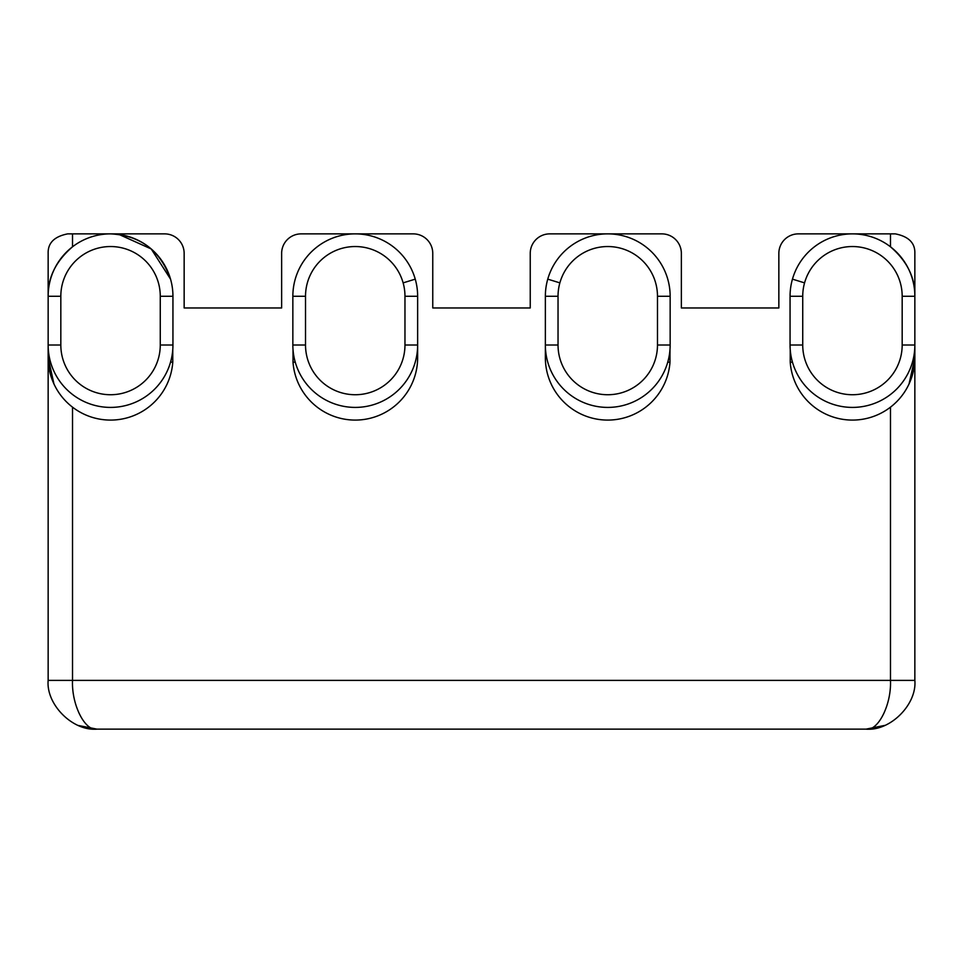 <?xml version="1.0" encoding="UTF-8"?>
<svg xmlns="http://www.w3.org/2000/svg" width="963" height="963" viewBox="0 0 963 963"><rect width="100%" height="100%" fill="white"/><g stroke="black" fill="none" stroke-linecap="round" stroke-linejoin="round"><path stroke-width="1.44" d="M305.524 296.267L292.848 296.267A62.39 62.39 0 0 1 355.251 233.877A62.39 62.39 0 0 1 417.641 296.267L404.966 296.267L404.966 345.007L404.966 296.267A49.715 49.715 0 0 0 355.251 246.54A49.715 49.715 0 0 0 305.524 296.267L305.524 345.007A49.715 49.715 0 0 0 355.251 394.734A49.715 49.715 0 0 0 404.966 345.007L417.641 345.007A62.39 62.39 0 0 1 355.251 407.409A62.39 62.39 0 0 1 292.848 345.007L292.848 296.267A62.39 62.39 0 0 1 355.251 233.877A62.39 62.39 0 0 1 417.641 296.267L417.641 357.682A62.39 62.39 0 0 1 355.251 420.085A62.39 62.39 0 0 1 293.017 362.232L293.017 349.557L293.017 362.232L295.256 362.148M909.048 383.948L914.85 357.682A62.39 62.39 0 0 1 852.46 420.085A62.39 62.39 0 0 1 790.226 362.232L790.226 349.557M890.474 233.877L895.349 233.877C908.675 236.501 915.175 243.001 914.85 253.365L914.85 296.267C915.247 277.681 907.122 261.19 890.474 246.793L890.474 233.877L798.351 233.877A19.501 19.501 0 0 0 778.85 253.365L778.85 307.967L681.359 307.967L681.359 253.365A19.501 19.501 0 0 0 661.858 233.877L549.741 233.877A19.501 19.501 0 0 0 530.24 253.365L530.24 307.967L432.76 307.967L432.76 253.365A19.501 19.501 0 0 0 413.259 233.877L301.142 233.877A19.501 19.501 0 0 0 281.641 253.365L281.641 307.967L184.15 307.967L184.15 253.365A19.501 19.501 0 0 0 164.649 233.877L110.54 233.877A62.39 62.39 0 0 1 172.943 296.267L172.943 345.007A62.39 62.39 0 0 1 110.54 407.409A62.39 62.39 0 0 0 172.943 345.007A62.39 62.39 0 0 1 110.54 407.409A62.39 62.39 0 0 1 48.15 345.007L48.15 253.365C47.825 243.001 54.325 236.513 67.651 233.877L72.526 233.877L72.526 246.793C55.878 261.19 47.753 277.681 48.15 296.267A62.39 62.39 0 0 1 110.589 233.877L72.526 233.877M669.983 349.557L669.983 362.232A62.39 62.39 0 0 1 607.749 420.085A62.39 62.39 0 0 1 545.359 357.682L545.359 296.267A62.39 62.39 0 0 1 607.749 233.877A62.39 62.39 0 0 1 670.152 296.267L670.152 345.007L670.152 296.267A62.39 62.39 0 0 0 668.924 283.977A62.39 62.39 0 0 1 670.152 296.267L657.476 296.267A49.715 49.715 0 0 0 607.749 246.54A49.715 49.715 0 0 0 558.034 296.267L558.034 345.007A49.715 49.715 0 0 0 607.749 394.734A49.715 49.715 0 0 0 657.476 345.007L657.476 296.267M914.85 296.267A62.39 62.39 0 0 0 852.46 233.877A62.39 62.39 0 0 0 790.057 296.267A62.39 62.39 0 0 1 852.46 233.877A62.39 62.39 0 0 1 914.85 296.267L902.175 296.267L902.175 345.007L902.175 296.267A49.715 49.715 0 0 0 852.46 246.54A49.715 49.715 0 0 0 802.733 296.267L802.733 345.007A49.715 49.715 0 0 0 852.46 394.734A49.715 49.715 0 0 0 902.175 345.007L914.85 345.007L914.85 296.267L914.85 345.007A62.39 62.39 0 0 1 852.46 407.409A62.39 62.39 0 0 1 790.057 345.007L790.057 296.267L790.057 345.007A62.39 62.39 0 0 0 852.46 407.409M110.613 233.877A62.39 62.39 0 0 1 170.547 279.138C160.279 250.476 140.273 235.381 110.54 233.877L97.865 233.877M170.812 280.101A62.39 62.39 0 0 1 171.51 283.002M661.858 233.877L549.741 233.877M413.259 233.877L301.142 233.877M172.943 296.267A62.39 62.39 0 0 0 171.715 283.977A62.39 62.39 0 0 1 172.943 296.267A62.39 62.39 0 0 0 171.715 283.977A62.39 62.39 0 0 1 172.943 296.267L160.267 296.267A49.715 49.715 0 0 0 110.54 246.54A49.715 49.715 0 0 0 60.825 296.267L48.15 296.267A62.39 62.39 0 0 1 110.54 233.877L164.649 233.877M840.759 233.877L798.351 233.877M72.526 407.156L72.526 680.384L890.474 680.384C891.569 704.495 878.16 731.302 866.11 729.123L96.89 729.123C72.779 731.302 45.971 704.495 48.15 680.384L48.15 345.007A62.39 62.39 0 0 0 110.54 407.409A62.39 62.39 0 0 0 172.943 345.007L160.267 345.007L160.267 296.267M914.85 345.007L914.85 680.384C917.029 704.495 890.221 731.302 866.11 729.123L884.756 725.416L866.11 729.123C890.221 731.302 917.029 704.495 914.85 680.384L890.474 680.384L890.474 407.156M778.85 253.365L778.85 307.967L681.359 307.967L681.359 253.365M530.24 253.365L530.24 307.967L432.76 307.967L432.76 253.365M281.641 253.365L281.641 307.967L184.15 307.967L184.15 253.365M172.774 349.557L172.774 362.232A62.39 62.39 0 0 1 110.54 420.085A62.39 62.39 0 0 1 48.15 357.682L53.952 383.948M119.003 234.454L151.227 248.96L170.547 279.138M667.744 362.148L669.983 362.232A62.39 62.39 0 0 1 607.749 420.085A62.39 62.39 0 0 1 545.359 357.682L545.359 296.267A62.39 62.39 0 0 1 607.749 233.877M607.749 407.409A62.39 62.39 0 0 1 545.359 345.007A62.39 62.39 0 0 0 607.749 407.409A62.39 62.39 0 0 0 670.152 345.007A62.39 62.39 0 0 1 607.749 407.409A62.39 62.39 0 0 0 670.152 345.007A62.39 62.39 0 0 1 607.749 407.409M792.465 362.148L790.226 362.232A62.39 62.39 0 0 0 852.46 420.085M49.45 357.682L48.15 357.682A62.39 62.39 0 0 0 110.54 420.085A62.39 62.39 0 0 0 172.774 362.232L170.559 362.064M72.526 680.384C71.431 704.495 84.84 731.302 96.89 729.123C72.779 731.302 45.971 704.495 48.15 680.384L72.526 680.384M417.641 357.682L416.341 357.682M914.85 357.682L913.55 357.682M669.983 362.232A62.39 62.39 0 0 1 607.749 420.085M355.251 420.085A62.39 62.39 0 0 1 293.017 362.232M668.924 283.977A62.39 62.39 0 0 1 670.152 296.267A62.39 62.39 0 0 0 668.924 283.977M60.825 296.267L60.825 345.007A49.715 49.715 0 0 0 110.54 394.734A49.715 49.715 0 0 0 160.267 345.007M355.251 407.409A62.39 62.39 0 0 1 292.848 345.007L305.524 345.007M802.733 345.007L790.057 345.007M790.057 296.267L802.733 296.267M558.034 345.007L545.359 345.007M545.359 296.267L558.034 296.267M657.476 345.007L670.152 345.007M60.825 345.007L48.15 345.007M546.659 357.682L545.359 357.682M803.708 282.616L792.453 279.138M559.009 282.616L547.754 279.138M403.991 282.616L415.246 279.138M78.436 725.5L96.89 729.123M91.894 728.871L93.844 729.027"/></g></svg>

